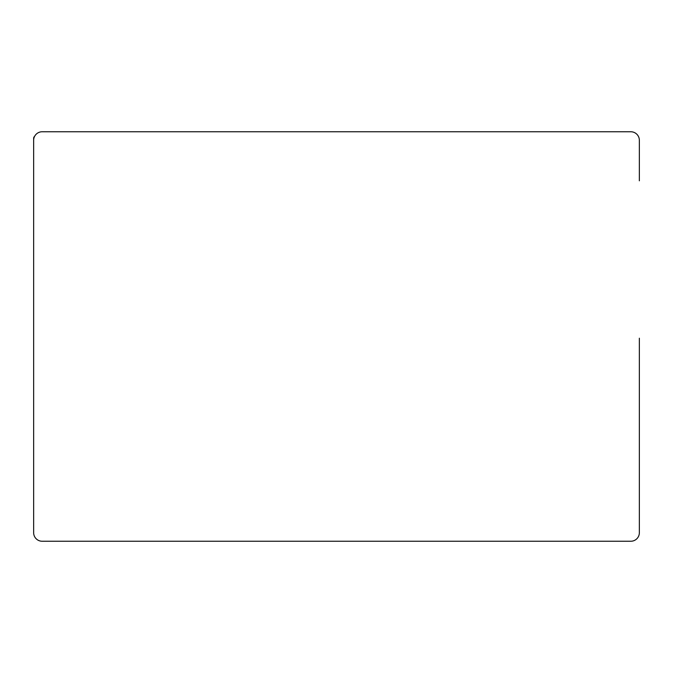 <?xml version="1.0" encoding="UTF-8"?>
<svg xmlns="http://www.w3.org/2000/svg" width="673" height="673" viewBox="0 0 673 673"><rect width="100%" height="100%" fill="white"/><g stroke="black" fill="none" stroke-linecap="round" stroke-linejoin="round"><path stroke-width="1.01" d="M639.35 180.81L639.35 140.287A8.53 8.53 0 0 0 630.82 131.757L55.405 131.757M34.575 136.417A2.305 2.305 0 0 0 33.65 138.268L33.65 512.675M33.65 140.287L33.65 532.713L33.65 140.287A8.53 8.53 0 0 1 42.18 131.757L207.259 131.757M252.468 131.757L42.18 131.757M42.18 541.243L630.82 541.243L42.18 541.243A8.53 8.53 0 0 1 33.65 532.713M639.35 338.208L639.35 532.713A8.53 8.53 0 0 1 630.82 541.243L46.445 541.243"/></g></svg>
